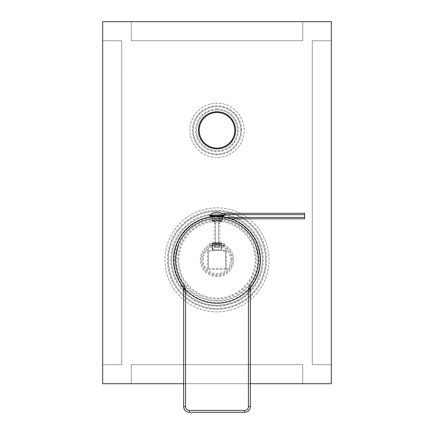 <?xml version="1.0" encoding="UTF-8"?>
<svg xmlns="http://www.w3.org/2000/svg" width="434" height="434" viewBox="0 0 434 434"><rect width="100%" height="100%" fill="white"/><g stroke="black" fill="none" stroke-linecap="round" stroke-linejoin="round"><path stroke-width="0.33" stroke-dasharray="2.17 1.63" d="M260.346 259.868A43.346 43.346 0 0 1 217 303.22A43.346 43.346 0 0 1 173.654 259.868C171.723 238.418 195.55 214.591 217 216.523C238.45 214.591 262.277 238.418 260.346 259.868L258.252 259.868A41.252 41.252 0 0 1 217 301.12A41.252 41.252 0 0 1 175.748 259.868C175.938 255.051 176.958 250.38 178.808 245.861C185.177 231.398 191.54 228.398 197.904 224.351C204.268 221.118 210.636 219.544 217 219.62C223.364 219.544 229.732 221.118 236.096 224.351C242.46 228.398 248.823 231.398 255.192 245.861C257.042 250.38 258.062 255.051 258.252 259.868M250.96 286.803L246.496 291.637L248.438 293.731L248.438 406.582A3.808 3.808 0 0 1 244.63 410.396L189.37 410.396A3.808 3.808 0 0 1 185.562 406.582L185.562 293.731L187.504 291.637L185.774 289.934M185.747 289.907L183.039 286.803A2.859 2.859 0 0 1 183.235 287.091M222.241 220.575L222.241 216.843C222.561 216.495 211.439 216.495 211.759 216.843L211.759 220.575L222.241 220.575C222.555 219.962 211.445 219.962 211.759 220.575M213.295 216.68L214.266 216.609M214.385 216.604L215.627 216.544M215.649 216.544L218.351 216.544M218.378 216.544L219.615 216.604M219.734 216.609L220.705 216.68M178.808 245.861A40.682 40.682 0 0 0 217 300.55A40.682 40.682 0 0 0 255.192 245.861M175.748 259.868L173.654 259.868M223.667 245.226A0.57 0.57 180 0 0 223.987 245.736A0.57 0.57 -121.8 0 1 223.667 245.226L223.667 243.675L224.622 243.675L209.378 243.675L210.333 243.675L210.333 245.709L210.333 243.675L223.667 243.675L223.667 245.226L224.622 244.993L223.982 246.219C223.255 245.584 220.499 245.129 215.72 244.841L210.018 246.219L209.378 244.993L210.333 245.226A0.57 0.57 121.8 0 1 210.013 245.736A0.57 0.57 180 0 0 210.333 245.226M221.004 250.342L212.996 250.342L221.004 250.342L221.004 244.44L221.763 243.675L212.237 243.675L221.763 243.675L221.763 250.342L212.237 250.342L221.763 250.342M223.982 246.219A0.57 0.57 180 0 1 223.667 245.709C222.978 245.047 220.347 244.57 215.774 244.271L210.333 245.709A0.57 0.57 -0 0 1 210.018 246.219M226.526 269.4L226.526 251.297L225.571 251.297L225.571 268.445L226.526 269.4L207.474 269.4L207.474 251.297L210.333 251.297L210.333 250.342L207.474 250.342L207.474 251.297L210.333 251.297L210.333 250.342L223.667 250.342L223.667 251.297L226.526 251.297L226.526 250.342L207.474 250.342M226.526 250.342L223.667 250.342L223.667 251.297L225.571 251.297L225.571 268.445L208.428 268.445L207.474 269.4M208.428 268.445L208.428 251.297L208.428 268.445L225.571 268.445M212.996 250.342L212.996 244.44L212.237 243.675L221.763 243.675L212.237 243.675L212.237 250.342M221.004 244.44L212.996 244.44L221.004 244.44M248.438 406.582L250.342 406.582L250.342 288.583L248.438 293.731A46.205 46.205 0 0 1 185.562 293.731L183.658 288.583L183.658 406.582A5.718 5.718 0 0 0 189.37 412.3A5.718 5.718 0 0 1 183.658 406.582L185.562 406.582M187.504 291.637A43.346 43.346 0 0 0 246.496 291.637A43.346 43.346 0 0 1 187.504 291.637L183.029 286.798M244.63 410.396L244.63 412.3A5.718 5.718 0 0 0 250.342 406.582A5.718 5.718 0 0 1 244.63 412.3L189.37 412.3L189.37 410.396M212.714 250.342L221.286 250.342L212.714 250.342L212.237 249.87L221.763 249.87L212.237 249.87L212.237 243.197L221.763 243.197L212.237 243.197L212.714 242.72L221.286 242.72L221.763 243.197L221.763 249.87L221.286 250.342L212.714 250.342L221.286 250.342L221.286 242.72L212.714 242.72L212.714 250.342M217 242.72L214.618 242.72L219.382 242.72L217 242.72L217 247.488L219.382 247.488L214.618 247.488L217 247.488L217 242.72M214.618 242.72L214.618 247.488L214.618 242.72M219.382 242.72L219.382 247.488L219.382 242.72M212.714 242.72L221.286 242.72L212.714 242.72M209.758 215.476L224.242 215.476L224.242 216.045L209.758 216.045M218.904 216.045L215.096 216.045L218.904 216.045L215.096 216.045L218.904 216.045L218.904 221.763L215.096 221.763L215.096 220.239L215.096 221.763L218.904 221.763L215.096 221.763L218.904 221.763L218.904 216.045L218.904 220.239L215.096 220.239L218.904 220.239L218.904 216.566M214.868 216.045L211.759 216.045L214.868 216.045L214.141 216.045L214.868 216.045L214.868 221.763L213.284 221.763L214.868 221.763L214.141 221.763L214.868 221.763L214.868 216.577M221.882 216.045L219.132 216.045L221.882 216.045L221.882 220.239L220.19 221.763L220.716 221.763L219.132 221.763L220.19 221.763L222.241 220.239L221.882 220.239L221.882 216.045M224.242 215.476A9.711 9.711 0 0 0 222.013 213.631A10.373 10.373 0 0 0 214.25 223.667L214.25 247.488L218.373 247.488L214.25 247.488M215.096 216.045L215.096 216.566M219.132 221.763L219.859 221.763L219.132 221.763L219.132 216.045L219.132 221.763M212.118 216.799L212.118 220.239L213.81 221.763L211.759 220.239L212.118 220.239L212.118 216.045M304.646 213.295L304.646 218.796M225.783 217.423L224.622 217.423A6.244 6.244 0 0 0 218.373 223.667L218.373 247.488L219.75 247.488L218.373 247.488L218.373 223.667L219.75 223.667L219.75 247.488M304.646 214.673L224.622 214.673A8.995 8.995 0 0 0 215.627 223.667L215.627 247.488L215.627 223.667L214.25 223.667L215.627 223.667A8.995 8.995 0 0 1 219.089 216.571M224.622 213.295L224.622 214.673A8.995 8.995 0 0 0 219.843 216.045L219.859 221.763M230.855 218.796L224.622 218.796A4.872 4.872 0 0 0 219.75 223.667L218.373 223.667A6.244 6.244 0 0 1 224.622 217.423L224.622 218.796L224.622 217.423L304.646 217.423M331.321 383.721L331.321 21.7L102.679 21.7L102.679 383.721L331.321 383.721M217 311.889A52.015 52.015 0 0 1 164.985 259.868A52.015 52.015 0 0 1 217 207.853A52.015 52.015 0 0 1 269.015 259.868A52.015 52.015 0 0 1 217 311.889A52.015 52.015 0 0 1 164.985 259.868A52.015 52.015 0 0 1 217 207.853A52.015 52.015 0 0 1 269.015 259.868A52.015 52.015 0 0 1 217 311.889M217 157.455A27.152 27.152 0 0 1 189.848 130.308A27.152 27.152 0 0 1 217 103.156A27.152 27.152 0 0 1 244.152 130.308A27.152 27.152 0 0 1 217 157.455A27.152 27.152 0 0 1 189.848 130.308A27.152 27.152 0 0 1 217 103.156A27.152 27.152 0 0 1 244.152 130.308A27.152 27.152 0 0 1 217 157.455M217 308.552A48.684 48.684 0 0 1 168.316 259.868A48.684 48.684 0 0 1 217 211.19A48.684 48.684 0 0 1 265.684 259.868A48.684 48.684 0 0 1 217 308.552A48.684 48.684 0 0 0 265.684 259.868A48.684 48.684 0 0 0 217 211.19A48.684 48.684 0 0 0 168.316 259.868A48.684 48.684 0 0 0 217 308.552M173.557 259.868A43.443 43.443 0 0 1 217 216.43A43.443 43.443 0 0 1 260.443 259.868A43.443 43.443 0 0 1 217 303.312A43.443 43.443 0 0 1 173.557 259.868M217 154.124A23.816 23.816 0 0 1 193.184 130.308A23.816 23.816 0 0 1 217 106.487A23.816 23.816 0 0 1 240.816 130.308A23.816 23.816 0 0 1 217 154.124A23.816 23.816 0 0 0 240.816 130.308A23.816 23.816 0 0 0 217 106.487A23.816 23.816 0 0 0 193.184 130.308A23.816 23.816 0 0 0 217 154.124M198.425 130.308A18.575 18.575 0 0 1 217 111.728A18.575 18.575 0 0 1 235.575 130.308A18.575 18.575 0 0 1 217 148.884A18.575 18.575 0 0 1 198.425 130.308M211.759 216.745A43.443 43.443 0 0 1 214.868 216.479M215.096 216.468A43.443 43.443 0 0 1 231.148 218.796M250.592 287.416A43.443 43.443 0 0 1 183.408 287.416M183.658 383.721L250.342 383.721M217 213.571A46.302 46.302 0 0 0 170.698 259.868A46.302 46.302 0 0 0 217 306.171A46.302 46.302 0 0 0 263.302 259.868A46.302 46.302 0 0 0 217 213.571M217 214.521A45.348 45.348 0 0 0 171.652 259.868A45.348 45.348 0 0 0 217 305.216A45.348 45.348 0 0 0 262.348 259.868A45.348 45.348 0 0 0 217 214.521A45.348 45.348 0 0 1 262.348 259.868A45.348 45.348 0 0 1 217 305.216A45.348 45.348 0 0 1 171.652 259.868A45.348 45.348 0 0 1 217 214.521M217 108.869A21.434 21.434 0 0 0 195.566 130.308A21.434 21.434 0 0 0 217 151.743A21.434 21.434 0 0 0 238.434 130.308A21.434 21.434 0 0 0 217 108.869M217 109.824A20.485 20.485 0 0 0 196.515 130.308A20.485 20.485 0 0 0 217 150.788A20.485 20.485 0 0 0 237.485 130.308A20.485 20.485 0 0 0 217 109.824A20.485 20.485 0 0 1 237.485 130.308A20.485 20.485 0 0 1 217 150.788A20.485 20.485 0 0 1 196.515 130.308A20.485 20.485 0 0 1 217 109.824M259.868 259.868A42.868 42.868 0 0 1 217 302.742A42.868 42.868 0 0 1 174.132 259.868A42.868 42.868 0 0 1 217 217A42.868 42.868 0 0 1 259.868 259.868M266.595 259.868A49.595 49.595 0 0 1 217 309.469A49.595 49.595 0 0 1 167.405 259.868A49.595 49.595 0 0 1 217 210.273A49.595 49.595 0 0 1 266.595 259.868M241.543 130.308A24.543 24.543 0 0 1 217 154.846A24.543 24.543 0 0 1 192.457 130.308A24.543 24.543 0 0 1 217 105.766A24.543 24.543 0 0 1 241.543 130.308M131.258 21.7L131.258 40.753L302.742 40.753L302.742 21.7L131.258 21.7L131.258 40.753L302.742 40.753L302.742 21.7L131.258 21.7M131.258 364.668L131.258 383.721L302.742 383.721L302.742 364.668L131.258 364.668L131.258 383.721L302.742 383.721L302.742 364.668L131.258 364.668M312.268 40.753L312.268 364.668L331.321 364.668L331.321 40.753L312.268 40.753L312.268 364.668L331.321 364.668L331.321 40.753L312.268 40.753M102.679 40.753L102.679 364.668L121.732 364.668L121.732 40.753L102.679 40.753L102.679 364.668L121.732 364.668L121.732 40.753L102.679 40.753M177.788 259.868A39.212 39.212 0 0 1 217 220.662A39.212 39.212 0 0 1 256.212 259.868A39.212 39.212 0 0 1 217 299.08A39.212 39.212 0 0 1 177.788 259.868M178.743 259.868A38.257 38.257 0 0 1 217 221.611A38.257 38.257 0 0 1 255.257 259.868A38.257 38.257 0 0 1 217 298.131A38.257 38.257 0 0 1 178.743 259.868M224.622 243.675L224.622 244.993A16.72 16.72 0 0 1 229.987 270.398A16.72 16.72 0 0 1 204.013 270.398A16.72 16.72 0 0 1 209.378 244.993L209.378 243.675M223.987 245.736A15.765 15.765 0 0 1 217 275.639A15.765 15.765 0 0 1 210.013 245.736M231.799 259.868A14.799 14.799 0 0 0 217 245.074A14.799 14.799 0 0 0 202.201 259.868A14.799 14.799 0 0 0 217 274.668A14.799 14.799 0 0 0 231.799 259.868M230.845 259.868A13.845 13.845 0 0 0 217 246.024A13.845 13.845 0 0 0 203.155 259.868A13.845 13.845 0 0 0 217 273.718A13.845 13.845 0 0 0 230.845 259.868M253.201 285.724C249.626 286.896 251.476 286.831 250.456 287.433L246.496 291.637M213.284 221.763L211.759 220.239L211.759 216.843M214.141 216.045L214.141 221.763M220.716 221.763L222.241 220.239L222.241 216.045"/><path stroke-width="0.65" d="M248.438 289.711L249.501 285.648A41.485 41.485 0 0 0 217 218.389A41.485 41.485 0 0 0 184.499 285.648L185.562 289.711A43.346 43.346 0 0 0 248.438 289.711L248.438 406.582A3.808 3.808 0 0 1 244.63 410.396L189.37 410.396A3.808 3.808 0 0 1 185.562 406.582L185.562 289.711M185.53 289.695L183.658 289.684L183.039 286.803A43.346 43.346 0 0 1 217 216.523A43.346 43.346 0 0 1 250.96 286.803L250.342 289.684L248.47 289.695M211.759 216.045L211.759 216.843L212.459 216.761M212.693 216.74L213.295 216.68M220.705 216.68L221.307 216.74M221.541 216.761L222.241 216.843M250.375 288.16L250.342 288.583L248.47 288.61M250.342 289.684L250.342 406.582A5.718 5.718 0 0 1 244.63 412.3L189.37 412.3A5.718 5.718 0 0 1 183.658 406.582L183.658 289.684M224.242 216.045L209.758 216.045L209.758 215.476A9.711 9.711 0 0 1 222.013 213.631A10.373 10.373 0 0 1 224.622 213.295L304.646 213.295L304.646 214.673L224.622 214.673L224.622 213.295M224.242 215.476L209.758 215.476M215.096 216.045L215.096 216.566M218.904 216.045L218.904 216.566M214.868 216.045L214.868 216.577M212.118 216.045L212.118 216.799M230.855 218.796L304.646 218.796L304.646 214.673M304.646 217.423L225.783 217.423M219.843 216.045A8.995 8.995 0 0 0 219.089 216.571M183.408 287.416A43.443 43.443 0 0 1 211.759 216.745M231.148 218.796A43.443 43.443 0 0 1 250.592 287.416M250.342 383.721L331.321 383.721L331.321 21.7L102.679 21.7L102.679 383.721L183.658 383.721M198.425 130.308A18.575 18.575 0 0 1 217 111.728A18.575 18.575 0 0 1 235.575 130.308A18.575 18.575 0 0 1 217 148.884A18.575 18.575 0 0 1 198.425 130.308M234.816 130.308A17.816 17.816 0 0 1 217 148.119A17.816 17.816 0 0 1 199.184 130.308A17.816 17.816 0 0 1 217 112.493A17.816 17.816 0 0 1 234.816 130.308M260.346 259.868A43.346 43.346 0 0 1 250.96 286.803L249.501 285.648M184.499 285.648L183.039 286.803A43.346 43.346 0 0 1 173.654 259.868M250.375 288.165L250.342 288.583A2.859 2.859 0 0 1 250.96 286.803M185.53 288.61L183.658 288.583A2.859 2.859 0 0 0 183.235 287.091M189.37 410.396L189.37 412.3A5.718 5.718 0 0 1 183.658 406.582L185.562 406.582M244.63 410.396L244.63 412.3A5.718 5.718 0 0 0 250.342 406.582L248.438 406.582M183.029 286.798L180.799 285.724"/></g></svg>
